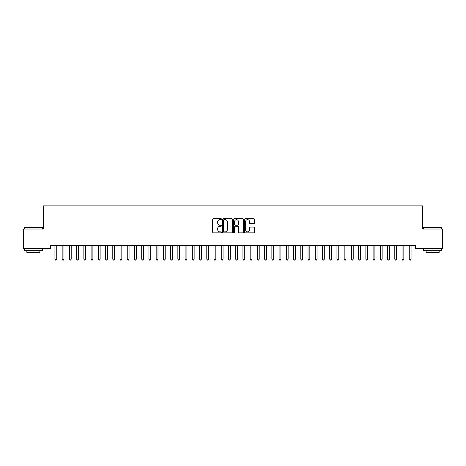 <?xml version="1.0" encoding="UTF-8"?>
<svg xmlns="http://www.w3.org/2000/svg" width="466" height="466" viewBox="0 0 466 466"><rect width="100%" height="100%" fill="white"/><g stroke="black" fill="none" stroke-linecap="round" stroke-linejoin="round"><path stroke-width="0.7" d="M221.432 219.16A0.495 0.495 0 0 0 220.936 218.665L213.393 218.665A0.711 0.711 0 0 0 212.682 219.375L212.682 232.15A0.711 0.711 0 0 0 213.393 232.86L220.936 232.86A0.495 0.495 0 0 0 221.432 232.365A0.495 0.495 0 0 0 220.936 231.864L219.958 231.864A2.272 2.272 0 0 1 217.686 229.592L217.686 228.532A2.272 2.272 0 0 1 219.958 226.26L220.936 226.26A0.495 0.495 0 0 0 221.432 225.76A0.495 0.495 0 0 0 220.936 225.264L219.958 225.264A2.272 2.272 0 0 1 217.686 222.993L217.686 221.927A2.272 2.272 0 0 1 219.958 219.655L220.936 219.655A0.495 0.495 0 0 0 221.432 219.16M253.743 223.668A0.711 0.711 0 0 0 254.453 222.958L254.453 219.375A0.711 0.711 0 0 0 253.743 218.665L245.366 218.665A0.711 0.711 0 0 0 244.656 219.375L244.656 232.15A0.711 0.711 0 0 0 245.366 232.86L253.743 232.86A0.711 0.711 0 0 0 254.453 232.15L254.453 227.822A0.711 0.711 0 0 0 253.743 227.111L250.16 227.111A0.711 0.711 0 0 0 249.45 227.822L249.45 229.965A1.899 1.899 0 0 1 247.551 231.864A1.899 1.899 0 0 1 245.652 229.965L245.652 221.554A1.899 1.899 0 0 1 247.551 219.655A1.899 1.899 0 0 1 249.45 221.554L249.45 222.958A0.711 0.711 0 0 0 250.16 223.668L253.743 223.668M415.439 245.646L50.561 245.646L50.561 248.541L23.3 248.541L23.3 229.016L43.332 229.016L43.332 205.879L422.668 205.879L422.668 229.016L442.7 229.016L442.7 248.541L415.439 248.541L415.439 245.646M232.377 219.375A0.711 0.711 0 0 0 231.672 218.665L223.296 218.665A0.711 0.711 0 0 0 222.585 219.375L222.585 232.15A0.711 0.711 0 0 0 223.296 232.86L231.672 232.86A0.711 0.711 0 0 0 232.377 232.15L232.377 219.375M234.328 218.665L242.704 218.665A0.711 0.711 0 0 1 243.415 219.375L243.415 232.15A0.711 0.711 0 0 1 242.704 232.86L239.122 232.86A0.711 0.711 0 0 1 238.411 232.15L238.411 226.971A0.711 0.711 0 0 0 237.701 226.26L235.324 226.26A0.711 0.711 0 0 0 234.614 226.971L234.614 232.365A0.495 0.495 0 0 1 234.118 232.86A0.495 0.495 0 0 1 233.623 232.365L233.623 219.375A0.711 0.711 0 0 1 234.328 218.665M224.076 219.655A0.495 0.495 0 0 0 223.575 220.156L223.575 231.369A0.495 0.495 0 0 0 224.076 231.864L225.101 231.864A2.272 2.272 0 0 0 227.373 229.592L227.373 221.927A2.272 2.272 0 0 0 225.101 219.655L224.076 219.655M238.411 221.595A1.899 1.899 0 0 0 236.512 219.696A1.899 1.899 0 0 0 234.614 221.595L234.614 224.554A0.711 0.711 0 0 0 235.324 225.264L237.701 225.264A0.711 0.711 0 0 0 238.411 224.554L238.411 221.595M54.883 245.751A0.722 0.722 -179.5 0 1 54.936 246.025A0.722 0.722 179.5 0 0 54.883 245.751L54.842 245.646M56.84 245.646L56.794 245.751A0.722 0.722 179.5 0 0 56.741 246.025L56.741 259.183L54.936 259.183L54.936 246.025M56.741 259.183L56.2 260.121L55.477 260.121L54.936 259.183M62.112 245.751A0.722 0.722 -179.5 0 1 62.164 246.025A0.722 0.722 179.5 0 0 62.112 245.751L62.071 245.646M69.347 245.751A0.722 0.722 -179.5 0 1 69.399 246.025A0.722 0.722 179.5 0 0 69.347 245.751L69.3 245.646M64.069 245.646L64.028 245.751A0.722 0.722 179.5 0 0 63.976 246.025L63.976 259.183L62.164 259.183L62.164 246.025M63.976 259.183L63.434 260.121L62.712 260.121L62.164 259.183M71.298 245.646L71.257 245.751A0.722 0.722 179.5 0 0 71.205 246.025L71.205 259.183L69.399 259.183L69.399 246.025M71.205 259.183L70.663 260.121L69.941 260.121L69.399 259.183M24.314 227.425L42.389 227.425L24.314 227.425L24.314 229.016M42.389 250.708L24.314 250.708L24.314 248.902L42.389 248.902L42.389 250.708M39.86 250.708L39.86 252.374L26.842 252.374L26.842 250.708M423.611 227.425L441.686 227.425L423.611 227.425L423.611 229.016M441.686 250.708L423.611 250.708L423.611 248.902L441.686 248.902L441.686 250.708M439.158 250.708L439.158 252.374L426.14 252.374L426.14 250.708M76.575 245.751A0.722 0.722 -179.5 0 1 76.628 246.025A0.722 0.722 179.5 0 0 76.575 245.751L76.535 245.646M83.81 245.751A0.722 0.722 -179.5 0 1 83.863 246.025A0.722 0.722 179.5 0 0 83.81 245.751L83.764 245.646M78.533 245.646L78.486 245.751A0.722 0.722 179.5 0 0 78.439 246.025L78.439 259.183L76.628 259.183L76.628 246.025M78.439 259.183L77.892 260.121L77.17 260.121L76.628 259.183M85.761 245.646L85.721 245.751A0.722 0.722 179.5 0 0 85.668 246.025L85.668 259.183L83.863 259.183L83.863 246.025M85.668 259.183L85.127 260.121L84.404 260.121L83.863 259.183M91.039 245.751A0.722 0.722 -179.5 0 1 91.091 246.025A0.722 0.722 179.5 0 0 91.039 245.751L90.998 245.646M92.996 245.646L92.95 245.751A0.722 0.722 179.5 0 0 92.897 246.025L92.897 259.183L91.091 259.183L91.091 246.025M92.897 259.183L92.355 260.121L91.633 260.121L91.091 259.183M98.268 245.751A0.722 0.722 -179.5 0 1 98.32 246.025A0.722 0.722 179.5 0 0 98.268 245.751L98.227 245.646M100.225 245.646L100.184 245.751A0.722 0.722 179.5 0 0 100.132 246.025L100.132 259.183L98.32 259.183L98.32 246.025M100.132 259.183L99.59 260.121L98.862 260.121L98.32 259.183M105.502 245.751A0.722 0.722 -179.5 0 1 105.555 246.025A0.722 0.722 179.5 0 0 105.502 245.751L105.456 245.646M107.454 245.646L107.413 245.751A0.722 0.722 179.5 0 0 107.361 246.025L107.361 259.183L105.555 259.183L105.555 246.025M107.361 259.183L106.819 260.121L106.097 260.121L105.555 259.183M112.731 245.751A0.722 0.722 -179.5 0 1 112.784 246.025A0.722 0.722 179.5 0 0 112.731 245.751L112.69 245.646M114.688 245.646L114.642 245.751A0.722 0.722 179.5 0 0 114.589 246.025L114.589 259.183L112.784 259.183L112.784 246.025M114.589 259.183L114.048 260.121L113.325 260.121L112.784 259.183M119.96 245.751A0.722 0.722 -179.5 0 1 120.012 246.025A0.722 0.722 179.5 0 0 119.96 245.751L119.919 245.646M121.917 245.646L121.876 245.751A0.722 0.722 179.5 0 0 121.824 246.025L121.824 259.183L120.012 259.183L120.012 246.025M121.824 259.183L121.282 260.121L120.56 260.121L120.012 259.183M127.195 245.751A0.722 0.722 -179.5 0 1 127.247 246.025A0.722 0.722 179.5 0 0 127.195 245.751L127.154 245.646M129.146 245.646L129.105 245.751A0.722 0.722 179.5 0 0 129.053 246.025L129.053 259.183L127.247 259.183L127.247 246.025M129.053 259.183L128.511 260.121L127.789 260.121L127.247 259.183M134.424 245.751A0.722 0.722 -179.5 0 1 134.476 246.025A0.722 0.722 179.5 0 0 134.424 245.751L134.383 245.646M136.381 245.646L136.34 245.751A0.722 0.722 179.5 0 0 136.288 246.025L136.288 259.183L134.476 259.183L134.476 246.025M136.288 259.183L135.74 260.121L135.018 260.121L134.476 259.183M141.658 245.751A0.722 0.722 -179.5 0 1 141.711 246.025A0.722 0.722 179.5 0 0 141.658 245.751L141.612 245.646M143.61 245.646L143.569 245.751A0.722 0.722 179.5 0 0 143.516 246.025L143.516 259.183L141.711 259.183L141.711 246.025M143.516 259.183L142.975 260.121L142.252 260.121L141.711 259.183M148.887 245.751A0.722 0.722 -179.5 0 1 148.939 246.025A0.722 0.722 179.5 0 0 148.887 245.751L148.846 245.646M150.844 245.646L150.798 245.751A0.722 0.722 179.5 0 0 150.745 246.025L150.745 259.183L148.939 259.183L148.939 246.025M150.745 259.183L150.203 260.121L149.481 260.121L148.939 259.183M156.116 245.751A0.722 0.722 -179.5 0 1 156.168 246.025A0.722 0.722 179.5 0 0 156.116 245.751L156.075 245.646M158.073 245.646L158.032 245.751A0.722 0.722 179.5 0 0 157.98 246.025L157.98 259.183L156.168 259.183L156.168 246.025M157.98 259.183L157.438 260.121L156.71 260.121L156.168 259.183M163.35 245.751A0.722 0.722 -179.5 0 1 163.403 246.025A0.722 0.722 179.5 0 0 163.35 245.751L163.304 245.646M165.302 245.646L165.261 245.751A0.722 0.722 179.5 0 0 165.209 246.025L165.209 259.183L163.403 259.183L163.403 246.025M165.209 259.183L164.667 260.121L163.945 260.121L163.403 259.183M170.579 245.751A0.722 0.722 -179.5 0 1 170.632 246.025A0.722 0.722 179.5 0 0 170.579 245.751L170.539 245.646M172.536 245.646L172.49 245.751A0.722 0.722 179.5 0 0 172.437 246.025L172.437 259.183L170.632 259.183L170.632 246.025M172.437 259.183L171.896 260.121L171.173 260.121L170.632 259.183M177.814 245.751A0.722 0.722 -179.5 0 1 177.861 246.025A0.722 0.722 179.5 0 0 177.814 245.751L177.767 245.646M179.765 245.646L179.725 245.751A0.722 0.722 179.5 0 0 179.672 246.025L179.672 259.183L177.861 259.183L177.861 246.025M179.672 259.183L179.13 260.121L178.408 260.121L177.861 259.183M185.043 245.751A0.722 0.722 -179.5 0 1 185.095 246.025A0.722 0.722 179.5 0 0 185.043 245.751L185.002 245.646M187 245.646L186.953 245.751A0.722 0.722 179.5 0 0 186.901 246.025L186.901 259.183L185.095 259.183L185.095 246.025M186.901 259.183L186.359 260.121L185.637 260.121L185.095 259.183M192.272 245.751A0.722 0.722 -179.5 0 1 192.324 246.025A0.722 0.722 179.5 0 0 192.272 245.751L192.231 245.646M194.229 245.646L194.188 245.751A0.722 0.722 179.5 0 0 194.136 246.025L194.136 259.183L192.324 259.183L192.324 246.025M194.136 259.183L193.588 260.121L192.866 260.121L192.324 259.183M199.506 245.751A0.722 0.722 -179.5 0 1 199.559 246.025A0.722 0.722 179.5 0 0 199.506 245.751L199.46 245.646M201.458 245.646L201.417 245.751A0.722 0.722 179.5 0 0 201.364 246.025L201.364 259.183L199.559 259.183L199.559 246.025M201.364 259.183L200.823 260.121L200.1 260.121L199.559 259.183M206.735 245.751A0.722 0.722 -179.5 0 1 206.787 246.025A0.722 0.722 179.5 0 0 206.735 245.751L206.694 245.646M208.692 245.646L208.646 245.751A0.722 0.722 179.5 0 0 208.593 246.025L208.593 259.183L206.787 259.183L206.787 246.025M208.593 259.183L208.052 260.121L207.329 260.121L206.787 259.183M213.964 245.751A0.722 0.722 -179.5 0 1 214.016 246.025A0.722 0.722 179.5 0 0 213.964 245.751L213.923 245.646M215.921 245.646L215.88 245.751A0.722 0.722 179.5 0 0 215.828 246.025L215.828 259.183L214.016 259.183L214.016 246.025M215.828 259.183L215.286 260.121L214.558 260.121L214.016 259.183M221.199 245.751A0.722 0.722 -179.5 0 1 221.251 246.025A0.722 0.722 179.5 0 0 221.199 245.751L221.152 245.646M228.427 245.751A0.722 0.722 -179.5 0 1 228.48 246.025A0.722 0.722 179.5 0 0 228.427 245.751L228.387 245.646M235.662 245.751A0.722 0.722 -179.5 0 1 235.714 246.025A0.722 0.722 179.5 0 0 235.662 245.751L235.615 245.646M242.891 245.751A0.722 0.722 -179.5 0 1 242.943 246.025A0.722 0.722 179.5 0 0 242.891 245.751L242.85 245.646M250.12 245.751A0.722 0.722 -179.5 0 1 250.172 246.025A0.722 0.722 179.5 0 0 250.12 245.751L250.079 245.646M257.354 245.751A0.722 0.722 -179.5 0 1 257.407 246.025A0.722 0.722 179.5 0 0 257.354 245.751L257.308 245.646M264.583 245.751A0.722 0.722 -179.5 0 1 264.636 246.025A0.722 0.722 179.5 0 0 264.583 245.751L264.542 245.646M271.812 245.751A0.722 0.722 -179.5 0 1 271.864 246.025A0.722 0.722 179.5 0 0 271.812 245.751L271.771 245.646M279.047 245.751A0.722 0.722 -179.5 0 1 279.099 246.025A0.722 0.722 179.5 0 0 279.047 245.751L279 245.646M286.275 245.751A0.722 0.722 -179.5 0 1 286.328 246.025A0.722 0.722 179.5 0 0 286.275 245.751L286.235 245.646M293.51 245.751A0.722 0.722 -179.5 0 1 293.563 246.025A0.722 0.722 179.5 0 0 293.51 245.751L293.464 245.646M300.739 245.751A0.722 0.722 -179.5 0 1 300.791 246.025A0.722 0.722 179.5 0 0 300.739 245.751L300.698 245.646M307.968 245.751A0.722 0.722 -179.5 0 1 308.02 246.025A0.722 0.722 179.5 0 0 307.968 245.751L307.927 245.646M315.202 245.751A0.722 0.722 -179.5 0 1 315.255 246.025A0.722 0.722 179.5 0 0 315.202 245.751L315.156 245.646M322.431 245.751A0.722 0.722 -179.5 0 1 322.484 246.025A0.722 0.722 179.5 0 0 322.431 245.751L322.39 245.646M329.66 245.751A0.722 0.722 -179.5 0 1 329.712 246.025A0.722 0.722 179.5 0 0 329.66 245.751L329.619 245.646M336.895 245.751A0.722 0.722 -179.5 0 1 336.947 246.025A0.722 0.722 179.5 0 0 336.895 245.751L336.854 245.646M344.124 245.751A0.722 0.722 -179.5 0 1 344.176 246.025A0.722 0.722 179.5 0 0 344.124 245.751L344.083 245.646M351.358 245.751A0.722 0.722 -179.5 0 1 351.411 246.025A0.722 0.722 179.5 0 0 351.358 245.751L351.312 245.646M358.587 245.751A0.722 0.722 -179.5 0 1 358.639 246.025A0.722 0.722 179.5 0 0 358.587 245.751L358.546 245.646M365.816 245.751A0.722 0.722 -179.5 0 1 365.868 246.025A0.722 0.722 179.5 0 0 365.816 245.751L365.775 245.646M373.05 245.751A0.722 0.722 -179.5 0 1 373.103 246.025A0.722 0.722 179.5 0 0 373.05 245.751L373.004 245.646M380.279 245.751A0.722 0.722 -179.5 0 1 380.332 246.025A0.722 0.722 179.5 0 0 380.279 245.751L380.239 245.646M387.514 245.751A0.722 0.722 -179.5 0 1 387.561 246.025A0.722 0.722 179.5 0 0 387.514 245.751L387.467 245.646M394.743 245.751A0.722 0.722 -179.5 0 1 394.795 246.025A0.722 0.722 179.5 0 0 394.743 245.751L394.702 245.646M401.972 245.751A0.722 0.722 -179.5 0 1 402.024 246.025A0.722 0.722 179.5 0 0 401.972 245.751L401.931 245.646M223.15 245.646L223.109 245.751A0.722 0.722 179.5 0 0 223.057 246.025L223.057 259.183L221.251 259.183L221.251 246.025M223.057 259.183L222.515 260.121L221.793 260.121L221.251 259.183M230.385 245.646L230.338 245.751A0.722 0.722 179.5 0 0 230.286 246.025L230.286 259.183L228.48 259.183L228.48 246.025M230.286 259.183L229.744 260.121L229.022 260.121L228.48 259.183M237.613 245.646L237.573 245.751A0.722 0.722 179.5 0 0 237.52 246.025L237.52 259.183L235.714 259.183L235.714 246.025M237.52 259.183L236.978 260.121L236.256 260.121L235.714 259.183M244.848 245.646L244.801 245.751A0.722 0.722 179.5 0 0 244.749 246.025L244.749 259.183L242.943 259.183L242.943 246.025M244.749 259.183L244.207 260.121L243.485 260.121L242.943 259.183M252.077 245.646L252.036 245.751A0.722 0.722 179.5 0 0 251.984 246.025L251.984 259.183L250.172 259.183L250.172 246.025M251.984 259.183L251.442 260.121L250.714 260.121L250.172 259.183M259.306 245.646L259.265 245.751A0.722 0.722 179.5 0 0 259.213 246.025L259.213 259.183L257.407 259.183L257.407 246.025M259.213 259.183L258.671 260.121L257.948 260.121L257.407 259.183M266.54 245.646L266.494 245.751A0.722 0.722 179.5 0 0 266.441 246.025L266.441 259.183L264.636 259.183L264.636 246.025M266.441 259.183L265.9 260.121L265.177 260.121L264.636 259.183M273.769 245.646L273.728 245.751A0.722 0.722 179.5 0 0 273.676 246.025L273.676 259.183L271.864 259.183L271.864 246.025M273.676 259.183L273.134 260.121L272.412 260.121L271.864 259.183M280.998 245.646L280.957 245.751A0.722 0.722 179.5 0 0 280.905 246.025L280.905 259.183L279.099 259.183L279.099 246.025M280.905 259.183L280.363 260.121L279.641 260.121L279.099 259.183M288.233 245.646L288.186 245.751A0.722 0.722 179.5 0 0 288.139 246.025L288.139 259.183L286.328 259.183L286.328 246.025M288.139 259.183L287.592 260.121L286.87 260.121L286.328 259.183M295.461 245.646L295.421 245.751A0.722 0.722 179.5 0 0 295.368 246.025L295.368 259.183L293.563 259.183L293.563 246.025M295.368 259.183L294.827 260.121L294.104 260.121L293.563 259.183M302.696 245.646L302.65 245.751A0.722 0.722 179.5 0 0 302.597 246.025L302.597 259.183L300.791 259.183L300.791 246.025M302.597 259.183L302.055 260.121L301.333 260.121L300.791 259.183M309.925 245.646L309.884 245.751A0.722 0.722 179.5 0 0 309.832 246.025L309.832 259.183L308.02 259.183L308.02 246.025M309.832 259.183L309.29 260.121L308.562 260.121L308.02 259.183M317.154 245.646L317.113 245.751A0.722 0.722 179.5 0 0 317.061 246.025L317.061 259.183L315.255 259.183L315.255 246.025M317.061 259.183L316.519 260.121L315.797 260.121L315.255 259.183M324.388 245.646L324.342 245.751A0.722 0.722 179.5 0 0 324.289 246.025L324.289 259.183L322.484 259.183L322.484 246.025M324.289 259.183L323.748 260.121L323.025 260.121L322.484 259.183M331.617 245.646L331.576 245.751A0.722 0.722 179.5 0 0 331.524 246.025L331.524 259.183L329.712 259.183L329.712 246.025M331.524 259.183L330.982 260.121L330.26 260.121L329.712 259.183M338.846 245.646L338.805 245.751A0.722 0.722 179.5 0 0 338.753 246.025L338.753 259.183L336.947 259.183L336.947 246.025M338.753 259.183L338.211 260.121L337.489 260.121L336.947 259.183M346.081 245.646L346.04 245.751A0.722 0.722 179.5 0 0 345.988 246.025L345.988 259.183L344.176 259.183L344.176 246.025M345.988 259.183L345.44 260.121L344.718 260.121L344.176 259.183M353.31 245.646L353.269 245.751A0.722 0.722 179.5 0 0 353.216 246.025L353.216 259.183L351.411 259.183L351.411 246.025M353.216 259.183L352.675 260.121L351.952 260.121L351.411 259.183M360.544 245.646L360.498 245.751A0.722 0.722 179.5 0 0 360.445 246.025L360.445 259.183L358.639 259.183L358.639 246.025M360.445 259.183L359.903 260.121L359.181 260.121L358.639 259.183M367.773 245.646L367.732 245.751A0.722 0.722 179.5 0 0 367.68 246.025L367.68 259.183L365.868 259.183L365.868 246.025M367.68 259.183L367.138 260.121L366.41 260.121L365.868 259.183M375.002 245.646L374.961 245.751A0.722 0.722 179.5 0 0 374.909 246.025L374.909 259.183L373.103 259.183L373.103 246.025M374.909 259.183L374.367 260.121L373.645 260.121L373.103 259.183M382.237 245.646L382.19 245.751A0.722 0.722 179.5 0 0 382.137 246.025L382.137 259.183L380.332 259.183L380.332 246.025M382.137 259.183L381.596 260.121L380.873 260.121L380.332 259.183M389.465 245.646L389.425 245.751A0.722 0.722 179.5 0 0 389.372 246.025L389.372 259.183L387.561 259.183L387.561 246.025M389.372 259.183L388.83 260.121L388.108 260.121L387.561 259.183M396.7 245.646L396.653 245.751A0.722 0.722 179.5 0 0 396.601 246.025L396.601 259.183L394.795 259.183L394.795 246.025M396.601 259.183L396.059 260.121L395.337 260.121L394.795 259.183M403.929 245.646L403.888 245.751A0.722 0.722 179.5 0 0 403.836 246.025L403.836 259.183L402.024 259.183L402.024 246.025M403.836 259.183L403.288 260.121L402.566 260.121L402.024 259.183M409.206 245.751A0.722 0.722 -179.5 0 1 409.259 246.025A0.722 0.722 179.5 0 0 409.206 245.751L409.16 245.646M411.158 245.646L411.117 245.751A0.722 0.722 179.5 0 0 411.064 246.025L411.064 259.183L409.259 259.183L409.259 246.025M411.064 259.183L410.523 260.121L409.8 260.121L409.259 259.183M42.389 229.016L42.389 227.425M38.27 248.902L38.27 248.541M28.432 248.902L28.432 248.541M441.686 229.016L441.686 227.425M437.568 248.902L437.568 248.541M427.73 248.902L427.73 248.541"/></g></svg>

